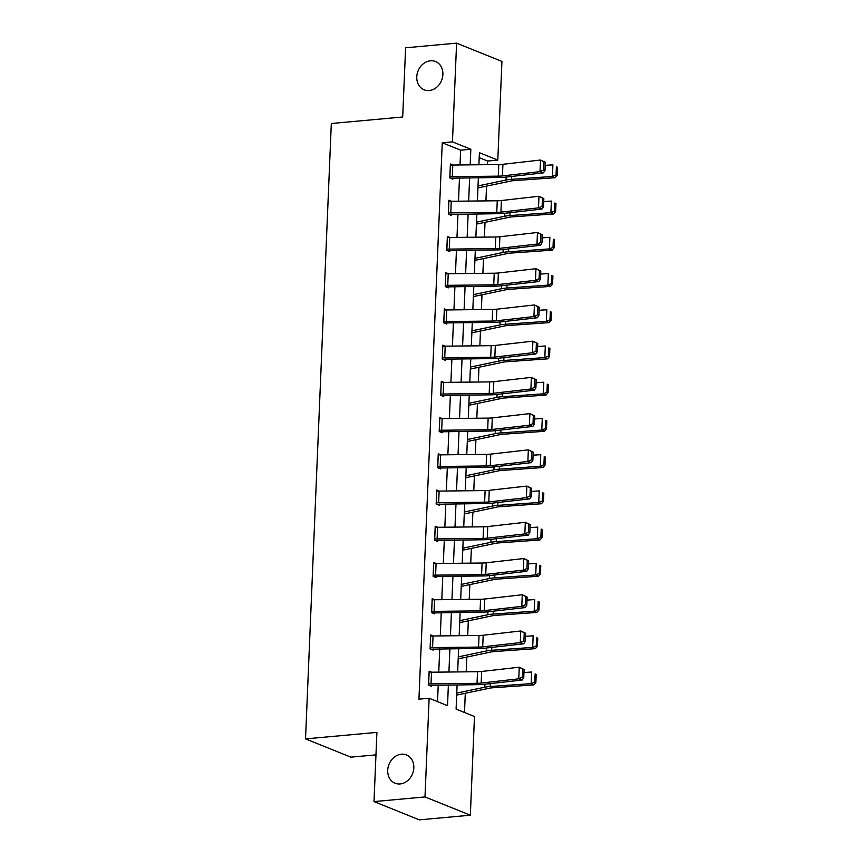 <?xml version="1.0" encoding="UTF-8"?>
<svg xmlns="http://www.w3.org/2000/svg" width="863" height="863" viewBox="0 0 863 863"><rect width="100%" height="100%" fill="white"/><g stroke="black" fill="none" stroke-linecap="round" stroke-linejoin="round"><path stroke-width="1.29" d="M401.392 754.208A15.243 12.675 111.9 0 1 406.462 754.942A15.243 12.675 111.9 0 1 413.431 770.886A15.243 12.675 111.9 0 1 400.141 783.938A15.243 12.675 111.9 0 1 395.071 783.216A15.243 12.675 111.9 0 1 388.102 767.261A15.243 12.675 111.9 0 1 401.392 754.208M430.454 60.798A15.243 12.675 111.9 0 1 435.524 61.521A15.243 12.675 111.9 0 1 442.492 77.476A15.243 12.675 111.9 0 1 429.202 90.529A15.243 12.675 111.9 0 1 424.132 89.795A15.243 12.675 111.9 0 1 417.163 73.851A15.243 12.675 111.9 0 1 430.454 60.798M375.966 754.866L350.874 757.153L305.524 738.89L331.316 123.506L402.697 117.001L405.599 47.799L456.592 43.15L501.932 61.413L497.8 160.108L479.418 152.708L478.911 164.757M487.444 164.66L487.606 161.036L497.8 160.108M464.488 712.482L465.297 693.28M466.193 671.835L466.807 657.056M467.714 635.61L468.329 620.821M469.224 599.375L469.85 584.596M470.745 563.151L471.371 548.372M472.266 526.926L472.881 512.147M473.787 490.702L474.402 475.923M475.297 454.477L475.923 439.688M476.818 418.242L477.444 403.463M478.339 382.018L478.954 367.239M479.86 345.793L480.475 331.014M481.371 309.569L481.996 294.79M482.892 273.344L483.517 258.555M484.413 237.12L485.028 222.33M485.934 200.885L486.549 186.106M457.11 684.866L456.096 709.106L474.477 716.506L470.346 815.201L424.995 796.937L429.127 698.243L447.519 705.654L448.382 684.963M424.995 796.937L374.003 801.587L419.353 819.85L470.346 815.201M487.606 161.036L479.202 157.659M460.022 164.962L460.637 150.173L442.255 142.773L418.933 699.17L429.127 698.243M437.519 701.63L438.221 685.082M438.76 672.137L439.742 648.847M440.281 635.912L441.252 612.622M441.802 599.677L442.773 576.398M443.312 563.453L444.294 540.173M444.833 527.228L445.815 503.949M446.354 491.004L447.325 467.714M447.875 454.779L448.846 431.489M449.386 418.544L450.367 395.265M450.907 382.32L451.888 359.04M452.428 346.095L453.399 322.816M453.949 309.871L454.92 286.581M455.459 273.647L456.441 250.356M456.98 237.411L457.962 214.132M458.501 201.187L459.472 177.907M452.978 165.038L450.4 164.002L449.817 177.929L452.881 179.17L452.924 178.005M451.457 201.262L448.879 200.227L448.296 214.164L451.36 215.394L451.414 214.229M449.947 237.498L447.358 236.451L446.775 250.389L449.839 251.618L449.893 250.464M448.426 273.722L445.847 272.676L445.265 286.613L448.329 287.843L448.372 286.689M446.905 309.946L444.326 308.911L443.744 322.838L446.807 324.078L446.851 322.913L444.467 323.129M445.384 346.171L442.805 345.135L442.223 359.062L445.286 360.303L445.34 359.137L442.946 359.353M443.873 382.395L441.284 381.36L440.702 395.297L443.765 396.527L443.819 395.362M442.352 418.631L439.774 417.584L439.191 431.522L442.255 432.751L442.298 431.597M440.831 454.855L438.253 453.809L437.67 467.746L440.734 468.976L440.777 467.822M439.31 491.079L436.732 490.044L436.149 503.97L439.213 505.211L439.267 504.046M437.8 527.304L435.211 526.268L434.628 540.195L437.692 541.435L437.746 540.27M436.279 563.528L433.701 562.493L433.118 576.43L436.182 577.66L436.225 576.495L433.83 576.721M434.758 599.753L432.18 598.717L431.597 612.654L434.661 613.884L434.704 612.73M433.237 635.988L430.659 634.941L430.076 648.879L433.14 650.109L433.194 648.954M431.727 672.212L429.138 671.177L428.555 685.103L431.619 686.344L431.673 685.179M374.003 801.587L376.904 732.385L305.524 738.89M442.255 142.773L452.449 141.845L456.592 43.15M470.184 164.855L470.831 149.245L452.449 141.845M448.922 672.018L449.903 648.739M450.443 635.794L451.414 612.514M451.964 599.569L452.935 576.29M453.474 563.345L454.456 540.055M454.995 527.12L455.977 503.83M456.516 490.885L457.487 467.606M458.037 454.661L459.008 431.381M459.548 418.436L460.529 395.157M461.069 382.212L462.05 358.932M462.59 345.987L463.56 322.697M464.111 309.752L465.081 286.473M465.621 273.528L466.603 250.248M467.142 237.303L468.124 214.024M468.663 201.079L469.634 177.8M478.361 177.702L477.39 200.982M476.851 213.927L475.869 237.206M475.33 250.151L474.359 273.431M473.809 286.376L472.838 309.666M472.288 322.6L471.317 345.89M470.777 358.835L469.796 382.115M469.256 395.06L468.285 418.339M467.735 431.284L466.764 454.564M466.214 467.509L465.243 490.799M464.704 503.733L463.722 527.023M463.183 539.968L462.212 563.248M461.662 576.193L460.691 599.472M460.141 612.417L459.17 635.697M458.631 648.642L457.649 671.932M460.637 150.173L470.831 149.245M450.346 165.157L450.389 165.157A8.339 1.812 2.4 0 1 452.784 165.038L498.782 164.542A11.909 2.589 -177.6 0 0 502.924 164.294L540.497 160.033L545.351 162.32L543.981 161.845L543.647 169.968L545.017 170.453L545.351 162.32M450.54 178.22L499.645 177.465A17.864 3.884 2.4 0 0 505.858 177.109L543.442 172.837L540.011 171.64L540.497 160.033L543.981 161.845M449.86 176.775L449.903 176.764A8.339 1.812 2.4 0 1 452.298 176.656L498.296 176.149A11.909 2.589 -177.6 0 0 502.439 175.912L540.011 171.64L543.647 169.968M543.442 172.837L545.017 170.453M477.94 187.832A8.339 1.812 -177.6 0 0 479.461 187.595L510.529 181.079A11.909 2.589 2.4 0 1 514.111 180.615L555.103 177.724L552.417 176.451L511.425 179.342A17.864 3.884 -177.6 0 0 506.052 180.043L478.026 185.923M556.052 174.898L557.131 175.405L557.476 167.282L556.398 166.775L556.052 174.898L552.417 176.451L552.903 164.844L545.222 165.383M556.398 166.775L557.476 167.282M557.131 175.405L555.103 177.724M448.836 201.392L448.868 201.381A8.339 1.812 2.4 0 1 451.273 201.273L497.261 200.766A11.909 2.589 -177.6 0 0 501.403 200.529L538.987 196.257L543.841 198.555L542.471 198.069L542.126 206.203L543.496 206.678L543.841 198.555M449.019 214.456L498.124 213.69A17.864 3.884 2.4 0 0 504.348 213.334L541.921 209.062L538.501 207.864L538.987 196.257L542.471 198.069M448.35 212.999L448.382 212.999A8.339 1.812 2.4 0 1 450.788 212.881L496.775 212.374A11.909 2.589 -177.6 0 0 500.918 212.136L538.501 207.864L542.126 206.203M541.921 209.062L543.496 206.678M447.314 237.616L447.358 237.616A8.339 1.812 2.4 0 1 449.752 237.498L495.74 236.991A11.909 2.589 -177.6 0 0 499.893 236.753L537.466 232.481L542.32 234.779L540.95 234.294L540.605 242.427L541.975 242.902L542.32 234.779M447.498 250.68L496.613 249.914A17.864 3.884 2.4 0 0 502.827 249.558L540.4 245.297L536.98 244.1L537.466 232.481L540.95 234.294M446.829 249.224L446.872 249.224A8.339 1.812 2.4 0 1 449.267 249.105L495.254 248.598A11.909 2.589 -177.6 0 0 499.397 248.361L536.98 244.1L540.605 242.427M540.4 245.297L541.975 242.902M476.419 224.056A8.339 1.812 -177.6 0 0 477.94 223.819L509.008 217.303A11.909 2.589 2.4 0 1 512.6 216.84L553.582 213.948L550.896 212.686L509.904 215.577A17.864 3.884 -177.6 0 0 504.531 216.268L476.505 222.147M554.542 211.122L555.61 211.629L555.955 203.506L554.877 202.999L554.542 211.122L550.896 212.686L551.381 201.068L543.712 201.608M554.877 202.999L555.955 203.506M555.61 211.629L553.582 213.948M474.909 260.281A8.339 1.812 -177.6 0 0 476.43 260.043L507.487 253.528A11.909 2.589 2.4 0 1 511.079 253.064L552.072 250.173L549.386 248.911L508.393 251.802A17.864 3.884 -177.6 0 0 503.01 252.492L474.984 258.371M553.021 247.347L554.089 247.854L554.434 239.731L553.356 239.224L553.021 247.347L549.386 248.911L549.871 237.293L542.191 237.843M553.356 239.224L554.434 239.731M554.089 247.854L552.072 250.173M445.793 273.841L445.837 273.841A8.339 1.812 2.4 0 1 448.231 273.722L494.229 273.215A11.909 2.589 -177.6 0 0 498.372 272.978L535.945 268.706L540.799 271.004L539.429 270.529L539.095 278.652L540.465 279.127L540.799 271.004M445.977 286.904L495.092 286.149A17.864 3.884 2.4 0 0 501.306 285.782L538.879 281.521L535.459 280.324L535.945 268.706L539.429 270.529M445.308 285.448L445.351 285.448A8.339 1.812 2.4 0 1 447.746 285.329L493.744 284.833A11.909 2.589 -177.6 0 0 497.886 284.585L535.459 280.324L539.095 278.652M538.879 281.521L540.465 279.127M444.272 310.065L444.316 310.065A8.339 1.812 2.4 0 1 446.71 309.946L492.708 309.439A11.909 2.589 -177.6 0 0 496.851 309.202L534.424 304.941L539.278 307.228L537.908 306.753L537.573 314.876L538.944 315.362L539.278 307.228M443.787 321.683L443.83 321.672A8.339 1.812 2.4 0 1 446.225 321.554L492.223 321.058A11.909 2.589 -177.6 0 0 496.365 320.82L533.938 316.548L537.369 317.746L499.785 322.018A17.864 3.884 2.4 0 1 493.571 322.374L446.894 322.913M537.573 314.876L533.938 316.548L534.424 304.941L537.908 306.753M537.369 317.746L538.944 315.362M442.277 357.908L442.795 346.29A8.339 1.812 2.4 0 1 445.2 346.171L491.187 345.675A11.909 2.589 -177.6 0 0 495.33 345.427L532.913 341.165L537.768 343.452L536.398 342.978L536.052 351.101L537.422 351.586L537.768 343.452M442.309 357.897A8.339 1.812 2.4 0 1 444.715 357.789L490.702 357.282A11.909 2.589 -177.6 0 0 494.844 357.045L532.428 352.773L535.847 353.97L498.275 358.242A17.864 3.884 2.4 0 1 492.05 358.598L445.373 359.137M536.052 351.101L532.428 352.773L532.913 341.165L536.398 342.978M535.847 353.97L537.422 351.586M473.388 296.505A8.339 1.812 -177.6 0 0 474.909 296.268L505.977 289.752A11.909 2.589 2.4 0 1 509.558 289.288L550.551 286.397L547.865 285.135L506.872 288.026A17.864 3.884 -177.6 0 0 501.489 288.727L473.463 294.607M551.5 283.582L552.579 284.089L552.913 275.955L551.845 275.448L551.5 283.582L547.865 285.135L548.35 273.528L540.67 274.067M551.845 275.448L552.913 275.955M552.579 284.089L550.551 286.397M471.867 332.74A8.339 1.812 -177.6 0 0 473.388 332.503L504.456 325.987A11.909 2.589 2.4 0 1 508.037 325.513L549.03 322.622L546.344 321.36L505.351 324.251A17.864 3.884 -177.6 0 0 499.979 324.952L471.953 330.831M549.979 319.806L551.058 320.313L551.403 312.179L550.324 311.672L549.979 319.806L546.344 321.36L546.829 309.752L539.148 310.292M550.324 311.672L551.403 312.179M551.058 320.313L549.03 322.622M470.346 368.965A8.339 1.812 -177.6 0 0 471.867 368.728L502.935 362.212A11.909 2.589 2.4 0 1 506.527 361.748L547.509 358.857L544.823 357.584L503.83 360.475A17.864 3.884 -177.6 0 0 498.458 361.176L470.432 367.055M548.469 356.031L549.537 356.538L549.882 348.404L548.803 347.908L548.469 356.031L544.823 357.584L545.308 345.977L537.638 346.516M548.803 347.908L549.882 348.404M549.537 356.538L547.509 358.857M468.836 405.189A8.339 1.812 -177.6 0 0 470.357 404.952L501.414 398.436A11.909 2.589 2.4 0 1 505.006 397.972L545.999 395.081L543.312 393.819L502.32 396.71A17.864 3.884 -177.6 0 0 496.937 397.401L468.911 403.28M546.948 392.255L548.016 392.762L548.361 384.639L547.282 384.132L546.948 392.255L543.312 393.819L543.798 382.201L536.117 382.741M547.282 384.132L548.361 384.639M548.016 392.762L545.999 395.081M467.315 441.414A8.339 1.812 -177.6 0 0 468.836 441.176L499.904 434.661A11.909 2.589 2.4 0 1 503.485 434.197L544.477 431.306L541.791 430.044L500.799 432.935A17.864 3.884 -177.6 0 0 495.416 433.625L467.39 439.504M545.427 428.48L546.506 428.987L546.84 420.864L545.772 420.357L545.427 428.48L541.791 430.044L542.277 418.426L534.596 418.976M545.772 420.357L546.84 420.864M546.506 428.987L544.477 431.306M465.793 477.638A8.339 1.812 -177.6 0 0 467.315 477.401L498.383 470.885A11.909 2.589 2.4 0 1 501.964 470.421L542.956 467.53L540.27 466.268L499.278 469.159A17.864 3.884 -177.6 0 0 493.906 469.86L465.88 475.74M543.906 464.715L544.985 465.211L545.33 457.088L544.251 456.581L543.906 464.715L540.27 466.268L540.756 454.661L533.075 455.2M544.251 456.581L545.33 457.088M544.985 465.211L542.956 467.53M464.272 513.863A8.339 1.812 -177.6 0 0 465.793 513.636L496.861 507.11A11.909 2.589 2.4 0 1 500.454 506.646L541.435 503.755L538.749 502.493L497.757 505.384A17.864 3.884 -177.6 0 0 492.385 506.085L464.359 511.964M542.396 500.939L543.463 501.446L543.809 493.312L542.73 492.805L542.396 500.939L538.749 502.493L539.235 490.885L531.565 491.425M542.73 492.805L543.809 493.312M543.463 501.446L541.435 503.755M462.762 550.098A8.339 1.812 -177.6 0 0 464.283 549.86L495.34 543.345A11.909 2.589 2.4 0 1 498.933 542.881L539.925 539.99L537.239 538.717L496.247 541.608A17.864 3.884 -177.6 0 0 490.864 542.309L462.838 548.188M540.874 537.164L541.942 537.671L542.288 529.537L541.209 529.041L540.874 537.164L537.239 538.717L537.725 527.11L530.044 527.649M541.209 529.041L542.288 529.537M541.942 537.671L539.925 539.99M461.241 586.322A8.339 1.812 -177.6 0 0 462.762 586.085L493.83 579.569A11.909 2.589 2.4 0 1 497.412 579.105L538.404 576.214L535.718 574.952L494.726 577.843A17.864 3.884 -177.6 0 0 489.343 578.534L461.317 584.413M539.353 573.388L540.432 573.895L540.767 565.772L539.699 565.265L539.353 573.388L535.718 574.952L536.203 563.334L528.523 563.873M539.699 565.265L540.767 565.772M540.432 573.895L538.404 576.214M459.72 622.547A8.339 1.812 -177.6 0 0 461.241 622.309L492.309 615.794A11.909 2.589 2.4 0 1 495.891 615.33L536.883 612.439L534.197 611.177L493.205 614.068A17.864 3.884 -177.6 0 0 487.832 614.758L459.806 620.637M537.832 609.612L538.911 610.119L539.256 601.996L538.178 601.489L537.832 609.612L534.197 611.177L534.682 599.558L527.002 600.109M538.178 601.489L539.256 601.996M538.911 610.119L536.883 612.439M458.199 658.771A8.339 1.812 -177.6 0 0 459.72 658.534L490.788 652.018A11.909 2.589 2.4 0 1 494.38 651.554L535.362 648.663L532.676 647.401L491.683 650.292A17.864 3.884 -177.6 0 0 486.311 650.993L458.285 656.872M536.322 645.848L537.39 646.344L537.735 638.221L536.657 637.714L536.322 645.848L532.676 647.401L533.161 635.794L525.491 636.333M536.657 637.714L537.735 638.221M537.39 646.344L535.362 648.663M456.689 694.995A8.339 1.812 -177.6 0 0 458.21 694.769L489.267 688.243A11.909 2.589 2.4 0 1 492.859 687.779L533.852 684.888L531.166 683.625L490.173 686.517A17.864 3.884 -177.6 0 0 484.79 687.218L456.764 693.097M534.801 682.072L535.869 682.579L536.214 674.445L535.136 673.938L534.801 682.072L531.166 683.625L531.651 672.018L523.97 672.557M535.136 673.938L536.214 674.445M535.869 682.579L533.852 684.888M443.679 382.406L443.194 394.013A8.339 1.812 2.4 0 0 440.799 394.132L441.284 382.514A8.339 1.812 2.4 0 1 443.679 382.406L489.666 381.899A11.909 2.589 -177.6 0 0 493.819 381.662L531.392 377.39L536.247 379.688L534.877 379.202L534.531 387.336L535.901 387.811L536.247 379.688M441.425 395.588L490.54 394.823A17.864 3.884 2.4 0 0 496.754 394.467L534.326 390.195L530.907 388.997L531.392 377.39L534.877 379.202M443.194 394.013L489.181 393.506A11.909 2.589 -177.6 0 0 493.323 393.269L530.907 388.997L534.531 387.336M534.326 390.195L535.901 387.811M439.72 418.749L439.763 418.738A8.339 1.812 2.4 0 1 442.158 418.631L488.156 418.124A11.909 2.589 -177.6 0 0 492.298 417.886L529.871 413.614L534.726 415.912L533.356 415.427L533.021 423.56L534.391 424.035L534.726 415.912M439.903 431.813L489.019 431.047A17.864 3.884 2.4 0 0 495.233 430.691L532.805 426.43L529.386 425.232L529.871 413.614L533.356 415.427M439.235 430.357L439.278 430.357A8.339 1.812 2.4 0 1 441.673 430.238L487.671 429.731A11.909 2.589 -177.6 0 0 491.813 429.494L529.386 425.232L533.021 423.56M532.805 426.43L534.391 424.035M438.199 454.974L438.242 454.974A8.339 1.812 2.4 0 1 440.637 454.855L486.635 454.348A11.909 2.589 -177.6 0 0 490.777 454.111L528.35 449.839L533.205 452.136L531.835 451.662L531.5 459.785L532.87 460.259L533.205 452.136M438.393 468.037L487.498 467.282A17.864 3.884 2.4 0 0 493.712 466.915L531.295 462.654L527.865 461.457L528.35 449.839L531.835 451.662M437.714 466.581L437.757 466.581A8.339 1.812 2.4 0 1 440.152 466.462L486.149 465.966A11.909 2.589 -177.6 0 0 490.292 465.718L527.865 461.457L531.5 459.785M531.295 462.654L532.87 460.259M436.689 491.198L436.721 491.198A8.339 1.812 2.4 0 1 439.127 491.079L485.114 490.572A11.909 2.589 -177.6 0 0 489.256 490.335L526.84 486.074L531.694 488.361L530.324 487.886L529.979 496.009L531.349 496.495L531.694 488.361M436.872 504.262L485.977 503.507A17.864 3.884 2.4 0 0 492.201 503.14L529.774 498.879L526.354 497.681L526.84 486.074L530.324 487.886M436.203 502.816L436.236 502.805A8.339 1.812 2.4 0 1 438.641 502.687L484.628 502.19A11.909 2.589 -177.6 0 0 488.771 501.942L526.354 497.681L529.979 496.009M529.774 498.879L531.349 496.495M435.168 527.422L435.211 527.422A8.339 1.812 2.4 0 1 437.606 527.304L483.593 526.808A11.909 2.589 -177.6 0 0 487.746 526.559L525.319 522.298L530.173 524.585L528.803 524.111L528.458 532.234L529.828 532.719L530.173 524.585M435.351 540.486L484.467 539.731A17.864 3.884 2.4 0 0 490.68 539.375L528.253 535.103L524.833 533.906L525.319 522.298L528.803 524.111M434.682 539.041L434.725 539.03A8.339 1.812 2.4 0 1 437.12 538.922L483.107 538.415A11.909 2.589 -177.6 0 0 487.25 538.178L524.833 533.906L528.458 532.234M528.253 535.103L529.828 532.719M433.647 563.658L433.69 563.647A8.339 1.812 2.4 0 1 436.085 563.528L482.083 563.032A11.909 2.589 -177.6 0 0 486.225 562.795L523.798 558.523L528.652 560.81L527.282 560.335L526.948 568.469L528.318 568.944L528.652 560.81M433.161 575.265L433.204 575.265A8.339 1.812 2.4 0 1 435.599 575.146L481.597 574.639A11.909 2.589 -177.6 0 0 485.74 574.402L523.312 570.13L526.732 571.328L489.159 575.599A17.864 3.884 2.4 0 1 482.946 575.955L436.268 576.495M526.948 568.469L523.312 570.13L523.798 558.523L527.282 560.335M526.732 571.328L528.318 568.944M434.564 599.763L434.078 611.371A8.339 1.812 2.4 0 0 431.683 611.489L432.169 599.871A8.339 1.812 2.4 0 1 434.564 599.763L480.562 599.256A11.909 2.589 -177.6 0 0 484.704 599.019L522.277 594.747L527.131 597.045L525.761 596.56L525.427 604.693L526.797 605.168L527.131 597.045M432.32 612.946L481.425 612.18A17.864 3.884 2.4 0 0 487.638 611.824L525.222 607.563L521.791 606.365L522.277 594.747L525.761 596.56M434.078 611.371L480.076 610.864A11.909 2.589 -177.6 0 0 484.219 610.626L521.791 606.365L525.427 604.693M525.222 607.563L526.797 605.168M433.053 635.988L432.568 647.595A8.339 1.812 2.4 0 0 430.162 647.714L430.648 636.107A8.339 1.812 2.4 0 1 433.053 635.988L479.041 635.481A11.909 2.589 -177.6 0 0 483.183 635.244L520.767 630.972L525.621 633.269L524.251 632.784L523.906 640.918L525.276 641.392L525.621 633.269M430.799 649.17L479.904 648.415A17.864 3.884 2.4 0 0 486.128 648.048L523.701 643.787L520.281 642.59L520.767 630.972L524.251 632.784M432.568 647.595L478.555 647.088A11.909 2.589 -177.6 0 0 482.697 646.851L520.281 642.59L523.906 640.918M523.701 643.787L525.276 641.392M429.094 672.331L429.138 672.331A8.339 1.812 2.4 0 1 431.532 672.212L477.519 671.705A11.909 2.589 -177.6 0 0 481.673 671.468L519.246 667.207L524.1 669.494L522.73 669.019L522.385 677.142L523.755 677.628L524.1 669.494M429.278 685.395L478.393 684.639A17.864 3.884 2.4 0 0 484.607 684.273L522.18 680.012L518.76 678.814L519.246 667.207L522.73 669.019M428.609 683.949L428.652 683.938A8.339 1.812 2.4 0 1 431.047 683.82L477.034 683.323A11.909 2.589 -177.6 0 0 481.176 683.075L518.76 678.814L522.385 677.142M522.18 680.012L523.755 677.628M450.389 165.157L449.903 176.764M498.782 164.542L498.296 176.149M502.924 164.294L502.439 175.912M452.784 165.038L452.298 176.656M511.425 179.342L511.543 176.462M506.052 180.043L506.171 177.066M448.868 201.381L448.382 212.999M497.261 200.766L496.775 212.374M501.403 200.529L500.918 212.136M451.273 201.273L450.788 212.881M447.358 237.616L446.872 249.224M495.74 236.991L495.254 248.598M499.893 236.753L499.397 248.361M449.752 237.498L449.267 249.105M509.904 215.577L510.033 212.686M504.531 216.268L504.65 213.301M508.393 251.802L508.512 248.911M503.01 252.492L503.14 249.526M445.837 273.841L445.351 285.448M494.229 273.215L493.744 284.833M498.372 272.978L497.886 284.585M448.231 273.722L447.746 285.329M444.316 310.065L443.83 321.672M492.708 309.439L492.223 321.058M496.851 309.202L496.365 320.82M446.71 309.946L446.225 321.554M491.187 345.675L490.702 357.282M495.33 345.427L494.844 357.045M445.2 346.171L444.715 357.789M506.872 288.026L506.991 285.135M501.489 288.727L501.619 285.75M505.351 324.251L505.47 321.37M499.979 324.952L500.098 321.975M503.83 360.475L503.96 357.595M498.458 361.176L498.577 358.199M502.32 396.71L502.439 393.819M496.937 397.401L497.066 394.434M500.799 432.935L500.918 430.044M495.416 433.625L495.545 430.659M499.278 469.159L499.397 466.268M493.906 469.86L494.024 466.883M497.757 505.384L497.886 502.503M492.385 506.085L492.503 503.107M496.247 541.608L496.365 538.728M490.864 542.309L490.993 539.332M494.726 577.843L494.844 574.952M489.343 578.534L489.472 575.567M493.205 614.068L493.323 611.177M487.832 614.758L487.951 611.791M491.683 650.292L491.813 647.401M486.311 650.993L486.43 648.016M490.173 686.517L490.292 683.636M484.79 687.218L484.92 684.24M489.666 381.899L489.181 393.506M493.819 381.662L493.323 393.269M439.763 418.738L439.278 430.357M488.156 418.124L487.671 429.731M492.298 417.886L491.813 429.494M442.158 418.631L441.673 430.238M438.242 454.974L437.757 466.581M486.635 454.348L486.149 465.966M490.777 454.111L490.292 465.718M440.637 454.855L440.152 466.462M436.721 491.198L436.236 502.805M485.114 490.572L484.628 502.19M489.256 490.335L488.771 501.942M439.127 491.079L438.641 502.687M435.211 527.422L434.725 539.03M483.593 526.808L483.107 538.415M487.746 526.559L487.25 538.178M437.606 527.304L437.12 538.922M433.69 563.647L433.204 575.265M482.083 563.032L481.597 574.639M486.225 562.795L485.74 574.402M436.085 563.528L435.599 575.146M480.562 599.256L480.076 610.864M484.704 599.019L484.219 610.626M479.041 635.481L478.555 647.088M483.183 635.244L482.697 646.851M429.138 672.331L428.652 683.938M477.519 671.705L477.034 683.323M481.673 671.468L481.176 683.075M431.532 672.212L431.047 683.82"/></g></svg>
